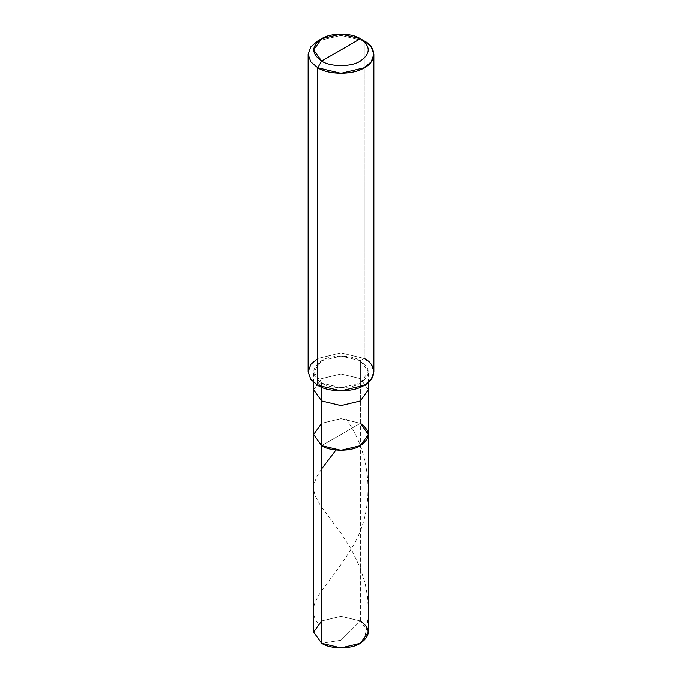 <?xml version="1.0" encoding="UTF-8"?>
<svg xmlns="http://www.w3.org/2000/svg" width="682" height="682" viewBox="0 0 682 682"><rect width="100%" height="100%" fill="white"/><g stroke="black" fill="none" stroke-linecap="round" stroke-linejoin="round"><path stroke-width="0.51" stroke-dasharray="3.41 2.56" d="M313.618 632.086L321.631 620.91L341 616.281L360.369 620.91L360.369 423.334L341 418.697L321.631 423.334L341 418.697L360.369 423.334L321.631 445.687L360.369 423.334L360.369 620.91L341 640.228L321.631 643.271L341 640.228L360.369 620.91L368.382 632.086M360.369 620.91L341 616.281L321.631 620.91M360.369 423.334L360.369 360.718L364.239 358.485L364.239 40.971L364.239 358.485L360.369 360.718C370.812 368.178 370.812 375.629 360.369 383.079C351.648 389.115 330.352 389.115 321.631 383.079L321.631 387.231L321.631 383.079L341 387.717L360.369 383.079L368.382 371.903L360.369 360.718L360.369 378.612L368.382 389.789L360.369 378.612L360.369 423.334L341 418.697L321.631 423.334L313.618 434.511L321.631 423.334L341 418.697L360.369 423.334L321.631 445.687L360.369 423.334L368.382 434.511M321.631 383.079L317.761 385.321L321.631 383.079C311.188 375.629 311.188 368.178 321.631 360.718C330.352 354.691 351.648 354.691 360.369 360.718L341 356.089L321.631 360.718L313.618 371.903L321.631 383.079M308.136 371.903L310.839 364.367L317.761 358.485L341 352.926L364.239 358.485L371.161 364.367L373.864 371.903M360.369 378.612L341 373.983L321.631 378.612L313.618 389.789L321.631 378.612L341 373.983L360.369 378.612M364.239 358.485L341 352.926L317.761 358.485M364.239 40.971L341 35.413L317.761 40.971L341 35.413L364.239 40.971L360.369 38.729M318.025 623.484C302.637 602.726 328.332 587.534 351.682 548.013C376.191 510.076 372.065 454.238 346.286 419.302M363.975 640.688L367.172 626.016L368.365 611.993L367.624 596.929L365.1 583.119L359.908 567.04L351.017 548.754L340.642 532.651L320.881 506.291L315.178 496.027L313.703 490L314.138 483.632L316.61 477.033L321.631 468.901M368.382 382.389L368.382 371.903M313.618 382.389L313.618 371.903"/><path stroke-width="1.02" d="M360.369 423.334C370.812 430.785 370.812 438.236 360.369 445.687C351.648 451.723 330.352 451.723 321.631 445.687L321.631 400.973L321.631 445.687L313.618 434.511L321.631 445.687L341 450.325L360.369 445.687L368.382 434.511L368.382 632.086L360.369 643.271L341 647.9L321.631 643.271L321.631 445.687L313.618 434.511L321.631 423.334L313.618 434.511L321.631 445.687L341 450.325L360.369 445.687L368.382 434.511L360.369 423.334C370.812 430.785 370.812 438.236 360.369 445.687C351.648 451.723 330.352 451.723 321.631 445.687L321.631 643.271C330.352 649.298 351.648 649.298 360.369 643.271C370.812 635.812 370.812 628.361 360.369 620.91M321.631 620.91L313.618 632.086L321.631 643.271L313.618 632.086L313.618 389.789L321.631 400.973L341 405.602L360.369 400.973L368.382 389.789L360.369 400.973L341 405.602L321.631 400.973L321.631 387.231L321.631 400.973L313.618 389.789L313.618 382.389M321.631 61.09C311.188 53.639 311.188 46.188 321.631 38.729C330.352 32.702 351.648 32.702 360.369 38.729L321.631 61.09C330.352 67.126 351.648 67.126 360.369 61.09C370.812 53.639 370.812 46.188 360.369 38.729L364.239 40.971C376.771 47.007 376.771 61.764 364.239 67.799C353.779 75.037 328.221 75.037 317.761 67.799L341 73.358L364.239 67.799L371.161 61.917L373.864 54.381L371.161 46.845L364.239 40.971L360.369 38.729C370.812 46.188 370.812 53.639 360.369 61.09C351.648 67.126 330.352 67.126 321.631 61.09L360.369 38.729L341 34.1L321.631 38.729L313.618 49.914L321.631 61.09L317.761 67.799L321.631 61.09M373.864 54.381L373.864 371.903L371.161 379.439L364.239 385.321L341 390.871L317.761 385.321C328.221 392.559 353.779 392.559 364.239 385.321C376.771 379.277 376.771 364.52 364.239 358.485M317.761 358.485L310.839 364.367L308.136 371.903L310.839 379.439L317.761 385.321L317.761 67.799L317.761 385.321L310.839 379.439L308.136 371.903L308.136 54.381L310.839 61.917L317.761 67.799L310.839 61.917L308.136 54.381L310.839 46.845L317.761 40.971L310.839 46.845L308.136 54.381M321.631 468.901L335.715 450.333M368.382 434.511L368.382 382.389M317.761 40.971L321.631 38.729"/></g></svg>
